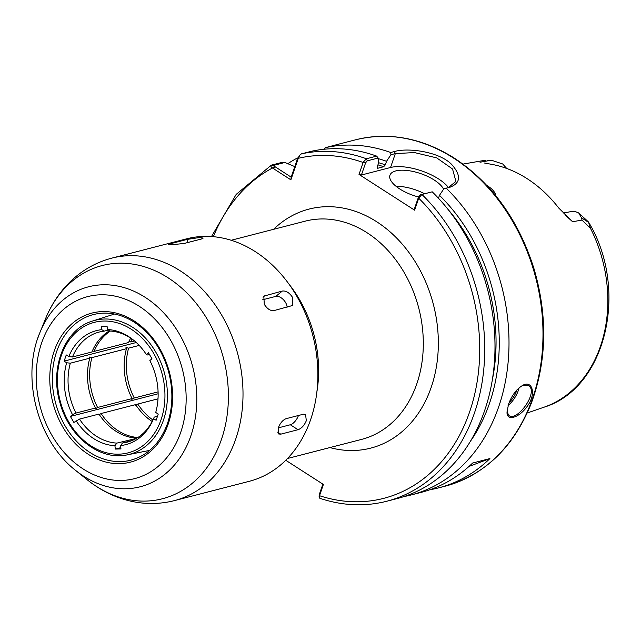 <?xml version="1.0" encoding="UTF-8"?>
<svg xmlns="http://www.w3.org/2000/svg" width="641" height="641" viewBox="0 0 641 641"><rect width="100%" height="100%" fill="white"/><g stroke="black" fill="none" stroke-linecap="round" stroke-linejoin="round"><path stroke-width="0.96" d="M158.006 398.838L137.783 404.062C135.612 405.424 134.89 405.609 135.628 404.615L101.102 413.525C98.938 414.887 98.217 415.08 98.946 414.078L79.5 419.094L73.899 422.459L70.382 416.418L72.521 414.671L75.983 413.052L95.429 408.037L94.956 408.654M139.209 345.419L128.617 348.151L126.213 347.582L125.844 347.863L126.461 348.712L91.943 357.614L89.54 357.045L89.171 357.325L89.788 358.175A56.801 44.437 -104.5 0 0 95.429 408.037C94.7 409.03 95.413 408.846 97.584 407.476L132.11 398.574C131.373 399.567 132.094 399.383 134.265 398.013L158.095 391.867M126.461 348.712A56.801 44.437 -104.5 0 0 132.11 398.574L131.637 399.191M70.382 416.418L158.135 393.774M149.441 354.433L147.19 355.01L146.332 354.505L148.472 352.766L151.989 358.808L149.85 360.554A58.86 46.056 -104.5 0 1 155.723 412.459L158.247 414.078L156.116 420.272L153.592 418.653L154.217 417.115L157.494 416.265M132.375 440.415L122.503 442.963L120.58 445.559L120.965 448.932L115.308 449.077L114.931 445.711L116.854 443.107L136.365 438.428M115.308 449.077L120.82 447.658M89.788 358.175L70.334 363.191L66.648 362.766L64.124 361.139L136.285 342.518M129.089 341.365L130.756 341.957L134.546 340.98M92.408 350.827L94.075 351.42L128.593 342.518A56.801 44.437 -104.5 0 1 130.652 338.127M64.124 361.139L66.255 354.946L68.779 356.572L72.465 356.997L91.919 351.981A56.801 44.437 -104.5 0 1 109.523 330.804M108.345 330.075L104.179 331.149L101.791 329.658L101.414 326.293L107.063 326.141L107.448 329.514L109.835 330.996A56.801 44.437 -104.5 0 1 134.097 340.595M132.046 339.073A56.801 44.437 -104.5 0 0 130.756 341.957M128.617 348.151A56.801 44.437 -104.5 0 0 134.265 398.013M137.783 404.062A56.801 44.437 -104.5 0 0 152.927 419.999M135.628 404.615A56.801 44.437 -104.5 0 0 152.165 421.506M110.412 331.036A56.801 44.437 -104.5 0 0 94.075 351.42M91.943 357.614A56.801 44.437 -104.5 0 0 97.584 407.476M101.102 413.525A56.801 44.437 -104.5 0 0 137.879 437.499M98.946 414.078A56.801 44.437 -104.5 0 0 136.301 438.091M104.179 331.149A56.801 44.437 -104.5 0 0 99.155 332.062A56.801 44.437 -104.5 0 0 72.465 356.997M122.503 442.963A56.801 44.437 -104.5 0 0 127.535 442.05A56.801 44.437 -104.5 0 0 154.217 417.115M70.334 363.191A56.801 44.437 -104.5 0 0 75.983 413.052M79.5 419.094A56.801 44.437 -104.5 0 0 116.854 443.107M66.648 362.766A58.86 46.056 -104.5 0 0 72.521 414.671M101.791 329.658A58.86 46.056 -104.5 0 0 68.779 356.572M146.332 354.505A58.86 46.056 -104.5 0 0 133.408 340.026A58.86 46.056 -104.5 0 0 107.448 329.514M120.58 445.559A58.86 46.056 -104.5 0 0 153.592 418.653M76.039 420.712A58.86 46.056 -104.5 0 0 114.931 445.711M316.854 392.116A112.696 88.178 -104.5 0 0 289.003 284.155M299.531 155.715L297.6 158.463L291.166 177.148L274.524 166.388L274.164 165.25L284.9 162.477L281.848 162.429L271.6 165.074C270.518 165.899 270.814 166.876 272.497 167.998L290.878 179.825L298.281 158.311L300.076 154.842L301.43 153.856L311.686 151.212A178.887 139.962 -104.5 0 1 376.668 156.124L366.412 158.768L363.255 162.149L359.016 174.44L414.607 210.176L418.853 197.885L421.946 194.463L432.202 191.819L420.232 194.864L418.597 196.755L418.853 197.885M285.758 460.27L323.393 484.46L319.522 495.709A175.314 137.158 -104.5 0 0 470.133 410.392A175.314 137.158 -104.5 0 0 418.725 198.213L418.477 197.083L414.358 209.046L414.607 210.176M403.934 496.575A178.887 139.962 -104.5 0 0 411.001 494.996L421.249 492.352A178.887 139.962 -104.5 0 0 472.641 463.034L489.9 458.579A178.887 139.962 75.5 0 1 438.508 487.897A178.887 139.962 75.5 0 1 429.791 489.772M489.9 458.579L468.996 466.432M484.011 162.942L490.389 164.12A128.801 100.773 -104.5 0 1 558.784 208.085L572.565 221.722L564.905 214.743M487.296 160.226L492.392 160.554M492.392 160.546L502.712 163.984L506.719 168.463M590.457 228.276L588.454 221.946L578.711 212.948L581.475 217.812L588.783 222.499C629.061 289.444 606.33 388.334 544.041 407.187A127.351 99.635 -104.5 0 0 590.457 228.276L581.996 220.087L581.475 217.812M571.756 211.482L574.448 211.234L578.711 212.948M572.565 221.722L581.996 220.087M489.363 160.546L480.029 162.237M495.886 195.834C495.293 192.252 492.288 188.791 486.856 185.441M323.312 149.577L325.7 147.598L335.82 144.906M297.64 158.351L295.862 158.808L297.953 159.112M284.9 162.477L294.796 166.604M295.862 158.808A178.887 139.962 -104.5 0 0 287.841 163.663M411.001 494.996A178.887 139.962 -104.5 0 0 507.656 366.74A178.887 139.962 -104.5 0 0 446.216 188.206L449.998 187.228C460.823 182.997 461.344 175.362 451.552 164.328C439.069 151.596 407.876 147.518 394.455 151.532L390.681 152.502A178.887 139.962 -104.5 0 0 325.7 147.598M508.489 404.335L507.023 412.387C506.686 421.682 519.619 417.7 527.615 405.777C536.317 393.87 532.375 380.369 523.152 385.097C516.702 388.823 511.814 395.233 508.489 404.335M291.166 177.148L290.878 179.825M274.164 165.25L271.303 165.186L236.192 194.375L211.506 236.545M363.255 162.149L365.65 162.726L367.285 160.827L378.15 158.031L376.668 156.124M378.15 158.031L378.438 163.399L377.212 166.956L377.749 168.263L383.679 166.732L385.305 164.865L386.531 161.308A170.386 133.304 -104.5 0 0 378.182 158.623M386.531 161.308L390.938 154.729L395.329 153.592L414.495 152.574L436.705 157.878L452.546 169.008L455.919 181.411L448.275 187.629L443.884 188.758L446.216 188.206M390.681 152.502L390.938 154.729M377.405 168.263L377.749 168.263A164.577 128.761 -104.5 0 0 377.18 168.062M443.884 188.758L439.478 195.345L438.468 198.261M470.374 441.328A170.386 133.304 -104.5 0 0 439.478 195.345M322.88 484.131L319.274 494.58L319.274 497.456L319.883 498.329C342.566 505.821 364.849 506.799 386.739 501.254A178.887 139.962 -104.5 0 0 386.739 501.254L396.987 498.618A178.887 139.962 -104.5 0 0 493.642 370.362A178.887 139.962 -104.5 0 0 432.202 191.819M365.65 162.726L361.412 175.017L359.016 174.44M319.274 494.58L319.667 496.294M319.41 496.07L319.154 494.948M424.55 193.75A28.621 11.506 19 0 0 396.05 186.307M418.517 196.979A28.621 11.506 -161 0 1 399.752 188.967A28.621 11.506 -161 0 1 389.952 175.201A28.621 11.506 -161 0 1 407.011 170.466A28.621 11.506 -161 0 1 434.278 180.065A28.621 11.506 -161 0 1 443.58 189.223M361.412 175.017L390.545 167.501A35.776 14.382 -161 0 1 448.476 187.573M508.097 405.537A17.892 8.509 122.7 0 0 518.273 390.601A17.892 8.509 122.7 0 0 519.058 387.829M516.95 389.896A16.818 7.996 -57.3 0 1 516.83 390.257A16.818 7.996 -57.3 0 1 509.146 402.572M522.671 385.329L528.272 385.505C539.41 391.242 517.239 422.066 508.946 415.568L507.007 411.794M171.62 244.734L168.15 244.55L169.985 243.852L187.244 239.397L199.672 237.499L203.181 238.083L201.378 239.021L184.111 243.476L171.62 244.734M264.276 304.299L263.828 296.126L282.328 291.062C285.934 290.605 289.267 292.608 292.32 297.055L292.392 305.533L273.867 310.621C270.398 310.965 267.201 308.858 264.276 304.299M262.666 299.78L275.79 296.39A8.942 5.24 -129.2 0 1 282.969 299.251A8.942 5.24 -129.2 0 1 287.128 307.199M278.274 427.964C280.133 423.132 282.745 420.031 286.094 418.677L303.353 414.222L305.573 414.479L306.318 420.728C304.299 425.464 301.534 428.452 298.025 429.71L280.766 434.165L278.643 433.973L278.274 427.964M298.426 415.496A8.942 4.255 -57.3 0 1 290.317 424.759L278.314 427.859M174.408 500.621L249.269 481.303A125.219 97.969 -104.5 0 0 310.637 419.615A125.219 97.969 -104.5 0 0 290.854 286.799A125.219 97.969 -104.5 0 0 186.699 238.805L111.838 258.123A125.219 97.969 -104.5 0 1 180.458 270.959A125.219 97.969 -104.5 0 1 235.776 438.933A125.219 97.969 -104.5 0 1 174.408 500.621C157.59 504.844 140.732 504.411 123.849 499.339C110.468 495.229 98.145 488.618 86.88 479.5A120.428 94.219 -104.5 0 0 221.441 439.43A120.428 94.219 -104.5 0 0 168.238 277.89A120.428 94.219 -104.5 0 0 45.447 318.954C50.903 305.525 58.491 293.77 68.21 283.707C80.534 271.095 95.076 262.57 111.838 258.123M161.059 419.671A67.401 52.73 -104.5 0 0 131.277 329.258A67.401 52.73 -104.5 0 0 61.32 355.555A67.401 52.73 -104.5 0 0 91.094 445.96A67.401 52.73 -104.5 0 0 161.059 419.671M231.177 240.263L305.252 221.145A112.696 88.178 75.5 0 1 398.99 264.34A112.696 88.178 75.5 0 1 416.794 383.879A112.696 88.178 75.5 0 1 361.564 439.397L287.488 458.507M329.899 447.57A123.433 96.575 -104.5 0 0 431.209 387.308A123.433 96.575 -104.5 0 0 396.09 237.49A123.433 96.575 -104.5 0 0 273.587 229.318M274.524 166.388L272.497 167.998A175.314 137.158 -104.5 0 0 213.357 236.689M365.538 163.054L363.135 162.477A175.314 137.158 -104.5 0 0 298.281 158.311L297.977 157.574M92.657 321.005C64.541 329.033 49.229 368.543 60.19 403.558C69.308 437.106 100.204 460.999 127.198 454.862A69.188 54.132 -104.5 0 0 163.423 420.248A69.188 54.132 -104.5 0 0 132.855 327.447A69.188 54.132 -104.5 0 0 92.657 321.005L114.531 314.034M484.892 160.418A127.351 99.635 -104.5 0 0 480.526 161.051L463.002 164.096M438.508 487.897L444.982 486.231A178.887 139.962 -104.5 0 0 532.655 398.101A178.887 139.962 -104.5 0 0 453.62 158.135A178.887 139.962 -104.5 0 0 355.595 139.802L335.78 144.914M297.849 159.593L297.6 158.463M275.197 166.884L273.587 168.711M367.285 160.827L366.412 158.768A178.887 139.962 -104.5 0 0 301.43 153.856M385.305 164.865A166.364 130.163 -104.5 0 0 378.398 162.654M383.679 166.732A164.577 128.761 -104.5 0 0 377.934 164.873M390.545 167.501L395.329 153.592L394.455 151.532M448.275 187.629L449.998 187.228M420.232 194.864L421.946 194.463A178.887 139.962 -104.5 0 1 483.386 372.998A178.887 139.962 -104.5 0 1 386.739 501.254M492.184 380.69A166.364 130.163 -104.5 0 0 447.963 209.327M169.985 243.852L170.089 244.758M187.244 239.397L187.605 242.57M265.07 295.509L263.01 297.192M282.328 291.062L275.79 296.39M280.766 434.165L277.649 432.162M298.025 429.71L290.317 424.759M45.447 318.954L39.91 332.575C20.832 377.028 37.234 440.583 75.438 470.262A103.273 80.806 -104.5 0 0 190.834 435.896A103.273 80.806 -104.5 0 0 145.211 297.36A103.273 80.806 -104.5 0 0 39.91 332.575A103.273 80.806 -104.5 0 0 38.003 337.655M180.722 432.314A93.979 73.531 -104.5 0 0 139.201 306.246A93.979 73.531 -104.5 0 0 41.649 342.911A93.979 73.531 -104.5 0 0 83.17 468.98A93.979 73.531 -104.5 0 0 180.722 432.314M168.142 424.23A76.984 60.23 -104.5 0 0 134.137 320.965A76.984 60.23 -104.5 0 0 54.229 350.996A76.984 60.23 -104.5 0 0 88.234 454.261A76.984 60.23 -104.5 0 0 168.142 424.23M56.664 351.556A75.197 58.828 -104.5 0 0 67.65 429.991A75.197 58.828 -104.5 0 0 128.569 460.711C146.573 456.648 159.457 444.501 167.213 424.278C173.078 407.323 173.415 389.359 168.214 370.378C161.812 349.097 150.491 333.032 134.249 322.191C119.827 313.193 105.42 310.877 91.038 315.228A75.197 58.828 -104.5 0 0 56.664 351.556M127.198 454.862L149.706 450.383M490.982 160.498L487.312 160.218M572.149 211.41L563.175 213.036M544.041 407.187L527.222 412.996M480.526 161.051L485.405 160.354M298.946 156.132L300.076 154.842M319.274 497.456L319.026 495.862M444.982 486.231C484.852 474.941 513.633 447.266 531.333 403.213C546.885 360.851 547.767 315.973 533.961 268.579C518.577 220.079 492.08 183.294 454.485 158.223C422.026 137.823 389.063 131.685 355.595 139.802M75.438 470.262L86.88 479.5"/></g></svg>

